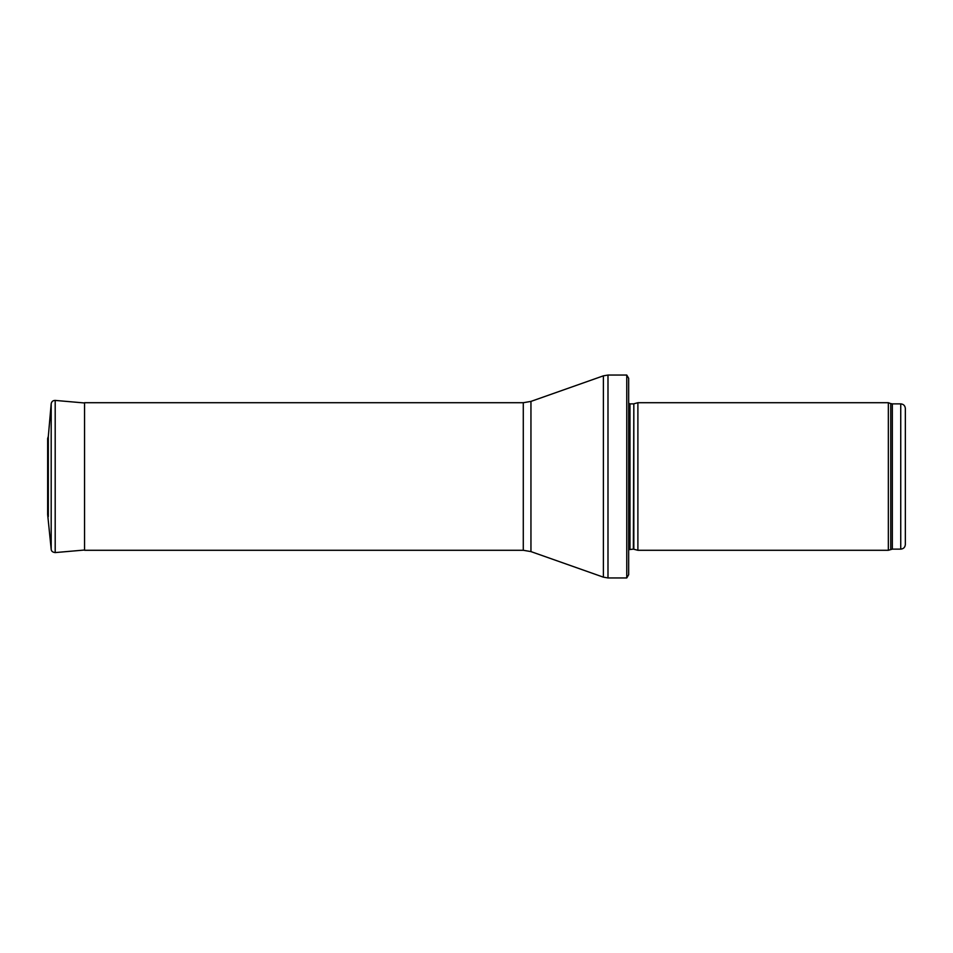 <?xml version="1.0" encoding="UTF-8"?>
<svg xmlns="http://www.w3.org/2000/svg" width="953" height="953" viewBox="0 0 953 953"><rect width="100%" height="100%" fill="white"/><g stroke="black" fill="none" stroke-linecap="round" stroke-linejoin="round"><path stroke-width="1.43" d="M900.74 549.131L900.74 403.869C903.539 404.143 905.076 405.68 905.35 408.48L905.35 544.52C905.076 547.32 903.539 548.857 900.74 549.131L892.33 549.131L888.351 550.286L637.891 550.286L637.891 402.714L888.351 402.714L888.351 550.286M633.828 549.19L633.828 403.81L633.352 549.131L637.891 550.286M633.352 549.131L628.67 549.678M626.764 577.947L626.764 375.053L628.67 378.281L628.67 574.719L626.764 577.947L607.99 577.947L603.38 577.161L530.952 551.596L523.28 550.286L84.543 550.286L84.543 402.714L523.28 402.714L523.28 550.286M48.317 436.522L51.188 403.75C51.605 401.547 52.939 400.439 55.191 400.415L84.543 402.976M48.317 516.597L48.317 436.403L47.65 438.511L47.65 514.489L51.188 549.25L51.188 403.75L48.317 436.403M900.74 403.869L892.33 403.869L892.33 549.131M892.33 403.869L890.757 403.595L890.757 549.404M633.352 403.869L629.981 403.869L629.981 549.131M626.764 375.053L607.99 375.053L607.99 577.947M523.28 402.714L530.952 401.404L603.38 375.839L603.38 577.161M530.952 401.404L530.952 551.596M55.191 400.415L55.191 552.585C52.606 552.264 51.271 551.144 51.188 549.25M47.674 438.928L47.65 514.489M890.757 403.595L888.351 402.714M633.828 403.81L637.891 402.714M629.981 403.869L628.67 403.322M603.38 375.839L607.99 375.053M55.191 552.585L84.543 550.024"/></g></svg>
